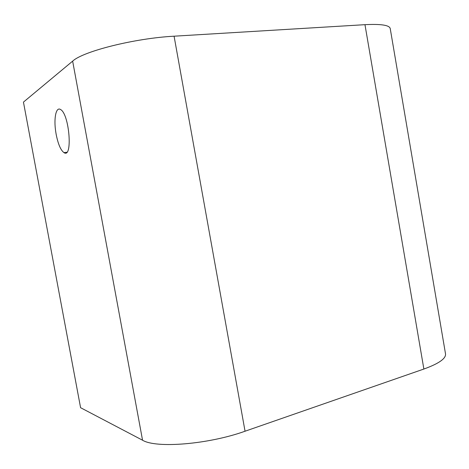 <?xml version="1.0" encoding="UTF-8"?>
<svg xmlns="http://www.w3.org/2000/svg" width="469" height="469" viewBox="0 0 469 469"><rect width="100%" height="100%" fill="white"/><g stroke="black" fill="none" stroke-linecap="round" stroke-linejoin="round"><path stroke-width="0.7" d="M364.97 24.675C381.004 23.86 389.422 25.15 390.226 28.545L445.515 353.849C446.083 358.539 438.867 363.598 423.87 369.039L364.97 24.675L174.081 36.195C134.785 38.253 82.954 51.32 72.648 61.14L23.45 102.107L80.58 407.696L142.547 440.215C156.013 448.575 208.465 444.389 245.053 431.222L423.87 369.039M56.198 134.533L55.729 131.725C53.654 118.446 56.016 106.539 60.478 109.482C69.459 113.803 72.918 159.126 63.972 152.618C60.73 150.244 58.138 144.218 56.198 134.533M142.547 440.215L72.648 61.14M245.053 431.222L174.081 36.195M66.791 152.249L63.972 152.618"/></g></svg>
